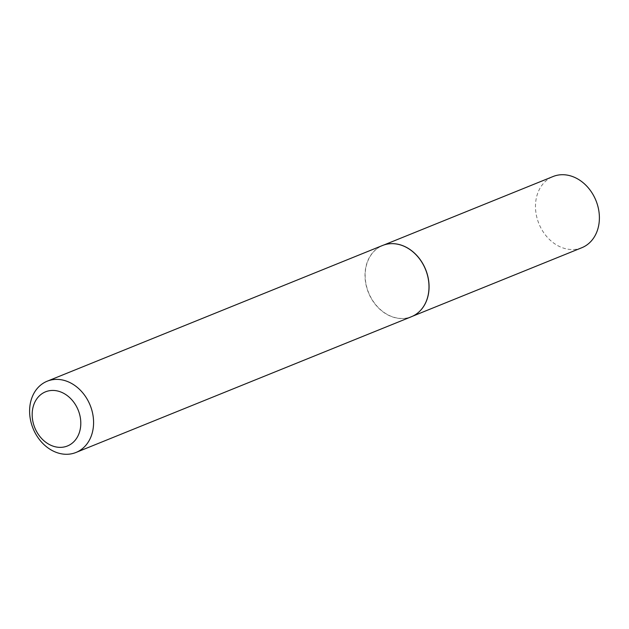 <?xml version="1.0" encoding="UTF-8"?>
<svg xmlns="http://www.w3.org/2000/svg" width="629" height="629" viewBox="0 0 629 629"><rect width="100%" height="100%" fill="white"/><g stroke="black" fill="none" stroke-linecap="round" stroke-linejoin="round"><path stroke-width="0.47" stroke-dasharray="3.15 2.36" d="M417.813 312.943A38.393 30.782 68 0 1 411.523 316.639A38.393 30.782 68 0 1 403.975 318.392A38.393 30.782 68 0 1 367.006 288.051A38.393 30.782 68 0 1 382.715 245.467A38.393 30.782 68 0 1 389.815 243.745M581.841 247.716A38.393 30.782 68 0 1 574.293 249.469A38.393 30.782 68 0 1 537.323 219.12A38.393 30.782 68 0 1 553.033 176.537M411.413 316.725A38.432 30.813 68 0 1 403.857 318.478A38.432 30.813 68 0 1 366.856 288.106A38.432 30.813 68 0 1 382.581 245.475M411.523 316.639L412.679 316.175M382.715 245.467L383.871 244.996"/><path stroke-width="0.94" d="M389.815 243.745A38.393 30.782 68 0 1 389.878 243.745A38.393 30.782 68 0 1 390.263 243.714A38.393 30.782 68 0 1 425.739 269.731A38.393 30.782 68 0 1 417.86 312.896A38.393 30.782 68 0 1 417.813 312.943M383.871 244.996L553.033 176.537A38.393 30.782 68 0 1 560.581 174.783A38.393 30.782 68 0 1 597.55 205.133A38.393 30.782 68 0 1 581.841 247.716L412.679 316.175M47.175 381.213L382.581 245.475A38.432 30.813 68 0 1 389.744 243.753A38.432 30.813 68 0 1 390.137 243.722A38.432 30.813 68 0 1 425.652 269.762A38.432 30.813 68 0 1 417.766 312.983A38.432 30.813 68 0 1 411.413 316.725L76.007 452.455A38.432 30.813 68 0 1 68.451 454.217A38.432 30.813 68 0 1 31.45 423.836A38.432 30.813 68 0 1 47.175 381.213A38.432 30.813 68 0 1 54.731 379.452A38.432 30.813 68 0 1 91.74 409.833A38.432 30.813 68 0 1 76.007 452.455M61.697 447.313A29.209 23.415 -112 0 0 80.237 417.129A29.209 23.415 -112 0 0 51.271 390.491A29.209 23.415 -112 0 0 32.732 420.675A29.209 23.415 -112 0 0 61.697 447.313"/></g></svg>
